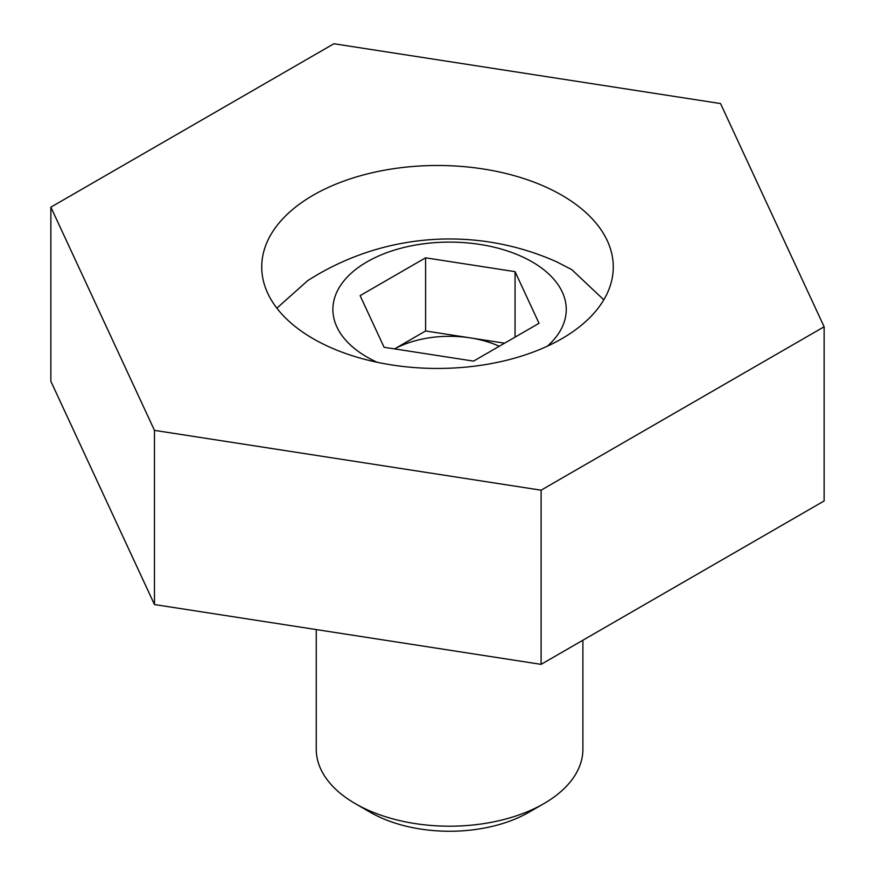 <?xml version="1.0" encoding="UTF-8"?>
<svg xmlns="http://www.w3.org/2000/svg" width="875" height="875" viewBox="0 0 875 875"><rect width="100%" height="100%" fill="white"/><g stroke="black" fill="none" stroke-linecap="round" stroke-linejoin="round"><path stroke-width="1.31" d="M316.247 629.573L316.247 749.219A133.328 76.978 0 0 0 355.294 803.644L370.256 812.284A112.164 64.761 0 0 0 528.872 812.284A112.164 64.761 0 0 0 528.883 812.284L543.845 803.644A133.328 76.978 0 0 0 582.892 749.219L582.892 640.227M603.805 299.819L571.758 269.609L556.872 261.931A262.281 262.281 0 0 0 307.639 280.7L276.861 308.164M547.433 346.15A116.681 67.364 0 0 0 532.077 261.833A116.681 67.364 0 0 0 367.062 261.833A116.681 67.364 0 0 0 367.062 357.098A116.681 67.364 0 0 0 377.114 362.272M539.022 323.302L473.539 361.113L384.081 347.277L360.106 295.63L425.6 257.819L515.058 271.655L539.022 323.302M425.6 330.969L470.323 337.892A80.205 46.309 0 0 0 394.592 348.895L425.6 330.969L425.6 257.819M499.253 346.27A80.205 46.309 0 0 0 470.323 337.892L504.591 343.186M515.058 337.137L515.058 271.655M355.294 803.644A133.328 76.978 0 0 0 543.845 803.644L528.883 812.284M313.206 338.723A175.777 101.478 180 0 1 261.723 266.963A175.777 101.478 180 0 1 370.234 173.206A175.777 101.478 180 0 1 561.794 195.212A175.777 101.478 180 0 1 613.277 266.963A175.777 101.478 180 0 1 504.766 360.719A175.777 101.478 180 0 1 313.206 338.723M541.1 490.186L154.47 430.369L50.87 207.156L50.87 381.325L154.47 604.548L541.1 664.355L824.13 500.948L824.13 326.78L541.1 490.186L541.1 664.355M154.47 430.369L154.47 604.548M50.87 207.156L333.9 43.75L720.53 103.556L824.13 326.78"/></g></svg>
